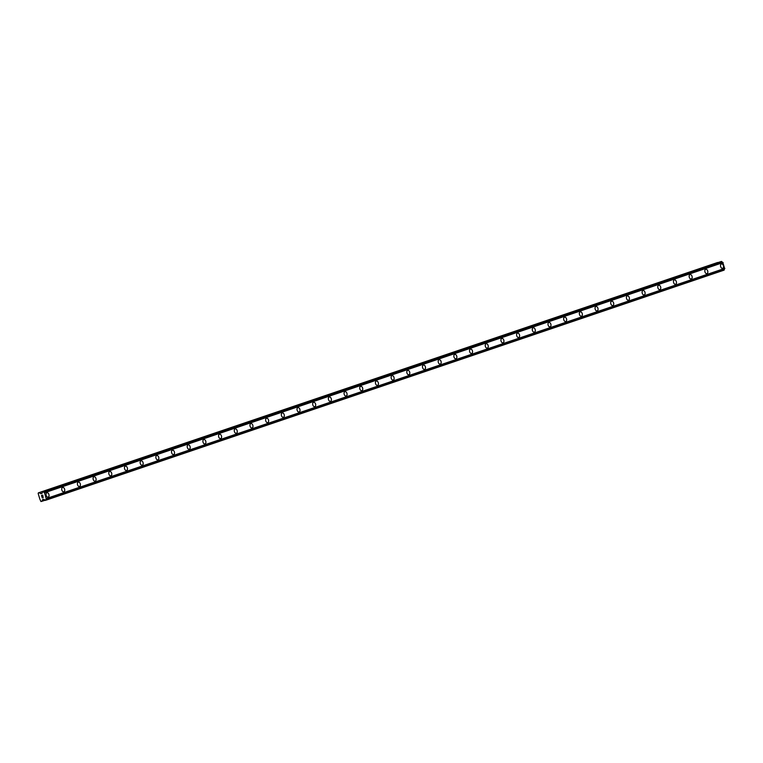 <?xml version="1.0" encoding="UTF-8"?>
<svg xmlns="http://www.w3.org/2000/svg" width="763" height="763" viewBox="0 0 763 763"><rect width="100%" height="100%" fill="white"/><g stroke="black" fill="none" stroke-linecap="round" stroke-linejoin="round"><path stroke-width="1.14" d="M721.436 263.941A2.27 1.45 -105.1 0 1 723.41 265.705A2.27 1.45 -105.1 0 1 722.675 268.309A2.27 1.45 -105.1 0 1 722.618 268.318A2.27 1.45 -105.1 0 1 720.634 266.554A2.27 1.45 -105.1 0 1 721.378 263.95A2.27 1.45 -105.1 0 1 721.436 263.941A2.27 1.45 -105.1 0 1 723.41 265.705A2.27 1.45 -105.1 0 1 722.666 268.309A2.27 1.45 -105.1 0 1 722.618 268.318M705.746 269.263A2.27 1.45 -105.1 0 1 707.721 271.027A2.27 1.45 -105.1 0 1 706.986 273.631A2.27 1.45 -105.1 0 1 706.929 273.64A2.27 1.45 -105.1 0 1 704.955 271.876A2.27 1.45 -105.1 0 1 705.689 269.272A2.27 1.45 -105.1 0 1 705.746 269.263A2.27 1.45 -105.1 0 1 707.721 271.027A2.27 1.45 -105.1 0 1 706.986 273.631A2.27 1.45 -105.1 0 1 706.929 273.64M691.297 278.953A2.27 1.45 -105.1 0 1 691.24 278.962A2.27 1.45 -105.1 0 1 689.266 277.198A2.27 1.45 -105.1 0 1 690 274.594A2.27 1.45 -105.1 0 1 690.057 274.585A2.27 1.45 -105.1 0 1 692.031 276.349A2.27 1.45 -105.1 0 1 691.297 278.953M690.057 274.585A2.27 1.45 -105.1 0 1 692.041 276.349A2.27 1.45 -105.1 0 1 691.297 278.943A2.27 1.45 -105.1 0 1 691.249 278.962M674.368 279.897A2.27 1.45 -105.1 0 1 676.352 281.671A2.27 1.45 -105.1 0 1 675.617 284.265A2.27 1.45 -105.1 0 1 675.56 284.284A2.27 1.45 -105.1 0 1 673.586 282.52A2.27 1.45 -105.1 0 1 674.32 279.916A2.27 1.45 -105.1 0 1 674.378 279.897A2.27 1.45 -105.1 0 1 676.352 281.671A2.27 1.45 -105.1 0 1 675.617 284.265A2.27 1.45 -105.1 0 1 675.56 284.284M658.688 285.219A2.27 1.45 -105.1 0 1 660.663 286.993A2.27 1.45 -105.1 0 1 659.928 289.587A2.27 1.45 -105.1 0 1 659.871 289.606A2.27 1.45 -105.1 0 1 657.897 287.832A2.27 1.45 -105.1 0 1 658.631 285.238A2.27 1.45 -105.1 0 1 658.688 285.219A2.27 1.45 -105.1 0 1 660.663 286.993A2.27 1.45 -105.1 0 1 659.928 289.587A2.27 1.45 -105.1 0 1 659.871 289.606M642.999 290.541A2.27 1.45 -105.1 0 1 644.983 292.315A2.27 1.45 -105.1 0 1 644.249 294.909A2.27 1.45 -105.1 0 1 644.191 294.928A2.27 1.45 -105.1 0 1 642.208 293.154A2.27 1.45 -105.1 0 1 642.951 290.56A2.27 1.45 -105.1 0 1 642.999 290.541A2.27 1.45 -105.1 0 1 644.983 292.315A2.27 1.45 -105.1 0 1 644.239 294.909A2.27 1.45 -105.1 0 1 644.182 294.928M627.32 295.863A2.27 1.45 -105.1 0 1 629.294 297.637A2.27 1.45 -105.1 0 1 628.559 300.231A2.27 1.45 -105.1 0 1 628.502 300.25A2.27 1.45 -105.1 0 1 626.528 298.476A2.27 1.45 -105.1 0 1 627.262 295.882A2.27 1.45 -105.1 0 1 627.32 295.863A2.27 1.45 -105.1 0 1 629.294 297.637A2.27 1.45 -105.1 0 1 628.559 300.231A2.27 1.45 -105.1 0 1 628.502 300.25M611.63 301.185A2.27 1.45 -105.1 0 1 613.614 302.959A2.27 1.45 -105.1 0 1 612.87 305.553A2.27 1.45 -105.1 0 1 612.813 305.572A2.27 1.45 -105.1 0 1 610.839 303.798A2.27 1.45 -105.1 0 1 611.573 301.204A2.27 1.45 -105.1 0 1 611.63 301.185A2.27 1.45 -105.1 0 1 613.605 302.959A2.27 1.45 -105.1 0 1 612.87 305.553A2.27 1.45 -105.1 0 1 612.813 305.572M595.951 306.507A2.27 1.45 -105.1 0 1 597.925 308.281A2.27 1.45 -105.1 0 1 597.191 310.875A2.27 1.45 -105.1 0 1 597.133 310.894A2.27 1.45 -105.1 0 1 595.15 309.12A2.27 1.45 -105.1 0 1 595.893 306.526A2.27 1.45 -105.1 0 1 595.951 306.507A2.27 1.45 -105.1 0 1 597.925 308.281A2.27 1.45 -105.1 0 1 597.181 310.875A2.27 1.45 -105.1 0 1 597.133 310.894M580.261 311.829A2.27 1.45 -105.1 0 1 582.236 313.603A2.27 1.45 -105.1 0 1 581.501 316.197A2.27 1.45 -105.1 0 1 581.444 316.216A2.27 1.45 -105.1 0 1 579.47 314.442A2.27 1.45 -105.1 0 1 580.204 311.848A2.27 1.45 -105.1 0 1 580.261 311.829A2.27 1.45 -105.1 0 1 582.236 313.603A2.27 1.45 -105.1 0 1 581.501 316.197A2.27 1.45 -105.1 0 1 581.444 316.216M564.572 317.15A2.27 1.45 -105.1 0 1 566.556 318.915A2.27 1.45 -105.1 0 1 565.812 321.519A2.27 1.45 -105.1 0 1 565.755 321.538A2.27 1.45 -105.1 0 1 563.781 319.764A2.27 1.45 -105.1 0 1 564.515 317.17A2.27 1.45 -105.1 0 1 564.572 317.15A2.27 1.45 -105.1 0 1 566.547 318.924A2.27 1.45 -105.1 0 1 565.812 321.519A2.27 1.45 -105.1 0 1 565.764 321.538M548.893 322.472A2.27 1.45 -105.1 0 1 550.867 324.237A2.27 1.45 -105.1 0 1 550.133 326.841A2.27 1.45 -105.1 0 1 550.075 326.86A2.27 1.45 -105.1 0 1 548.101 325.086A2.27 1.45 -105.1 0 1 548.835 322.491A2.27 1.45 -105.1 0 1 548.893 322.472A2.27 1.45 -105.1 0 1 550.867 324.237A2.27 1.45 -105.1 0 1 550.133 326.841A2.27 1.45 -105.1 0 1 550.075 326.86M533.203 327.794A2.27 1.45 -105.1 0 1 535.178 329.559A2.27 1.45 -105.1 0 1 534.443 332.163A2.27 1.45 -105.1 0 1 534.386 332.172A2.27 1.45 -105.1 0 1 532.412 330.408A2.27 1.45 -105.1 0 1 533.146 327.804A2.27 1.45 -105.1 0 1 533.203 327.794A2.27 1.45 -105.1 0 1 535.178 329.559A2.27 1.45 -105.1 0 1 534.443 332.163A2.27 1.45 -105.1 0 1 534.386 332.172M517.514 333.116A2.27 1.45 -105.1 0 1 519.498 334.881A2.27 1.45 -105.1 0 1 518.764 337.484A2.27 1.45 -105.1 0 1 518.697 337.494A2.27 1.45 -105.1 0 1 516.723 335.73A2.27 1.45 -105.1 0 1 517.467 333.126A2.27 1.45 -105.1 0 1 517.514 333.116A2.27 1.45 -105.1 0 1 519.498 334.881A2.27 1.45 -105.1 0 1 518.754 337.484A2.27 1.45 -105.1 0 1 518.706 337.494M503.075 342.806A2.27 1.45 -105.1 0 1 503.017 342.816A2.27 1.45 -105.1 0 1 501.043 341.051A2.27 1.45 -105.1 0 1 501.777 338.448A2.27 1.45 -105.1 0 1 501.835 338.438A2.27 1.45 -105.1 0 1 503.809 340.203A2.27 1.45 -105.1 0 1 503.075 342.806M501.835 338.438A2.27 1.45 -105.1 0 1 503.809 340.203A2.27 1.45 -105.1 0 1 503.075 342.797A2.27 1.45 -105.1 0 1 503.017 342.816M486.145 343.76A2.27 1.45 -105.1 0 1 488.12 345.525A2.27 1.45 -105.1 0 1 487.385 348.119A2.27 1.45 -105.1 0 1 487.328 348.138A2.27 1.45 -105.1 0 1 485.354 346.373A2.27 1.45 -105.1 0 1 486.088 343.77A2.27 1.45 -105.1 0 1 486.145 343.751A2.27 1.45 -105.1 0 1 488.129 345.525A2.27 1.45 -105.1 0 1 487.385 348.119A2.27 1.45 -105.1 0 1 487.328 348.138M470.456 349.072A2.27 1.45 -105.1 0 1 472.44 350.846A2.27 1.45 -105.1 0 1 471.696 353.441A2.27 1.45 -105.1 0 1 471.648 353.46A2.27 1.45 -105.1 0 1 469.665 351.686A2.27 1.45 -105.1 0 1 470.409 349.092A2.27 1.45 -105.1 0 1 470.466 349.072A2.27 1.45 -105.1 0 1 472.44 350.846A2.27 1.45 -105.1 0 1 471.706 353.441A2.27 1.45 -105.1 0 1 471.648 353.46M454.777 354.394A2.27 1.45 -105.1 0 1 456.751 356.168A2.27 1.45 -105.1 0 1 456.016 358.763A2.27 1.45 -105.1 0 1 455.959 358.782A2.27 1.45 -105.1 0 1 453.985 357.008A2.27 1.45 -105.1 0 1 454.719 354.413A2.27 1.45 -105.1 0 1 454.777 354.394A2.27 1.45 -105.1 0 1 456.751 356.168A2.27 1.45 -105.1 0 1 456.016 358.763A2.27 1.45 -105.1 0 1 455.959 358.782M439.087 359.716A2.27 1.45 -105.1 0 1 441.071 361.49A2.27 1.45 -105.1 0 1 440.327 364.085A2.27 1.45 -105.1 0 1 440.28 364.104A2.27 1.45 -105.1 0 1 438.296 362.33A2.27 1.45 -105.1 0 1 439.03 359.735A2.27 1.45 -105.1 0 1 439.087 359.716A2.27 1.45 -105.1 0 1 441.062 361.49A2.27 1.45 -105.1 0 1 440.327 364.085A2.27 1.45 -105.1 0 1 440.27 364.104M423.408 365.038A2.27 1.45 -105.1 0 1 425.382 366.812A2.27 1.45 -105.1 0 1 424.648 369.406A2.27 1.45 -105.1 0 1 424.59 369.426A2.27 1.45 -105.1 0 1 422.616 367.652A2.27 1.45 -105.1 0 1 423.351 365.057A2.27 1.45 -105.1 0 1 423.408 365.038A2.27 1.45 -105.1 0 1 425.382 366.812A2.27 1.45 -105.1 0 1 424.648 369.406A2.27 1.45 -105.1 0 1 424.59 369.426M407.719 370.36A2.27 1.45 -105.1 0 1 409.693 372.134A2.27 1.45 -105.1 0 1 408.958 374.728A2.27 1.45 -105.1 0 1 408.901 374.747A2.27 1.45 -105.1 0 1 406.927 372.973A2.27 1.45 -105.1 0 1 407.661 370.379A2.27 1.45 -105.1 0 1 407.719 370.36A2.27 1.45 -105.1 0 1 409.693 372.134A2.27 1.45 -105.1 0 1 408.958 374.728A2.27 1.45 -105.1 0 1 408.901 374.747M392.029 375.682A2.27 1.45 -105.1 0 1 394.013 377.456A2.27 1.45 -105.1 0 1 393.279 380.05A2.27 1.45 -105.1 0 1 393.212 380.069A2.27 1.45 -105.1 0 1 391.238 378.295A2.27 1.45 -105.1 0 1 391.982 375.701A2.27 1.45 -105.1 0 1 392.029 375.682A2.27 1.45 -105.1 0 1 394.013 377.456A2.27 1.45 -105.1 0 1 393.269 380.05A2.27 1.45 -105.1 0 1 393.222 380.069M376.35 381.004A2.27 1.45 -105.1 0 1 378.324 382.778A2.27 1.45 -105.1 0 1 377.59 385.372A2.27 1.45 -105.1 0 1 377.532 385.391A2.27 1.45 -105.1 0 1 375.558 383.617A2.27 1.45 -105.1 0 1 376.293 381.023A2.27 1.45 -105.1 0 1 376.35 381.004A2.27 1.45 -105.1 0 1 378.324 382.778A2.27 1.45 -105.1 0 1 377.59 385.372A2.27 1.45 -105.1 0 1 377.532 385.391M360.661 386.326A2.27 1.45 -105.1 0 1 362.644 388.09A2.27 1.45 -105.1 0 1 361.9 390.694A2.27 1.45 -105.1 0 1 361.843 390.713A2.27 1.45 -105.1 0 1 359.869 388.939A2.27 1.45 -105.1 0 1 360.603 386.345A2.27 1.45 -105.1 0 1 360.661 386.326A2.27 1.45 -105.1 0 1 362.635 388.1A2.27 1.45 -105.1 0 1 361.9 390.694A2.27 1.45 -105.1 0 1 361.843 390.713M344.981 391.648A2.27 1.45 -105.1 0 1 346.955 393.412A2.27 1.45 -105.1 0 1 346.221 396.016A2.27 1.45 -105.1 0 1 346.164 396.035A2.27 1.45 -105.1 0 1 344.18 394.261A2.27 1.45 -105.1 0 1 344.924 391.667A2.27 1.45 -105.1 0 1 344.981 391.648A2.27 1.45 -105.1 0 1 346.955 393.412A2.27 1.45 -105.1 0 1 346.211 396.016A2.27 1.45 -105.1 0 1 346.164 396.026M329.292 396.97A2.27 1.45 -105.1 0 1 331.266 398.734A2.27 1.45 -105.1 0 1 330.532 401.338A2.27 1.45 -105.1 0 1 330.474 401.348A2.27 1.45 -105.1 0 1 328.5 399.583A2.27 1.45 -105.1 0 1 329.234 396.979A2.27 1.45 -105.1 0 1 329.292 396.97A2.27 1.45 -105.1 0 1 331.266 398.734A2.27 1.45 -105.1 0 1 330.532 401.338A2.27 1.45 -105.1 0 1 330.474 401.348M313.603 402.292A2.27 1.45 -105.1 0 1 315.586 404.056A2.27 1.45 -105.1 0 1 314.842 406.66A2.27 1.45 -105.1 0 1 314.785 406.669A2.27 1.45 -105.1 0 1 312.811 404.905A2.27 1.45 -105.1 0 1 313.545 402.301A2.27 1.45 -105.1 0 1 313.603 402.292A2.27 1.45 -105.1 0 1 315.577 404.056A2.27 1.45 -105.1 0 1 314.842 406.66A2.27 1.45 -105.1 0 1 314.795 406.669M297.923 407.614A2.27 1.45 -105.1 0 1 299.897 409.378A2.27 1.45 -105.1 0 1 299.163 411.972A2.27 1.45 -105.1 0 1 299.106 411.991A2.27 1.45 -105.1 0 1 297.131 410.227A2.27 1.45 -105.1 0 1 297.866 407.623A2.27 1.45 -105.1 0 1 297.923 407.614A2.27 1.45 -105.1 0 1 299.897 409.378A2.27 1.45 -105.1 0 1 299.163 411.982A2.27 1.45 -105.1 0 1 299.106 411.991M282.234 412.926A2.27 1.45 -105.1 0 1 284.208 414.7A2.27 1.45 -105.1 0 1 283.474 417.294A2.27 1.45 -105.1 0 1 283.416 417.313A2.27 1.45 -105.1 0 1 281.442 415.549A2.27 1.45 -105.1 0 1 282.176 412.945A2.27 1.45 -105.1 0 1 282.234 412.926A2.27 1.45 -105.1 0 1 284.208 414.7A2.27 1.45 -105.1 0 1 283.474 417.294A2.27 1.45 -105.1 0 1 283.416 417.313M267.784 422.616A2.27 1.45 -105.1 0 1 267.727 422.635A2.27 1.45 -105.1 0 1 265.753 420.861A2.27 1.45 -105.1 0 1 266.497 418.267A2.27 1.45 -105.1 0 1 266.545 418.248A2.27 1.45 -105.1 0 1 268.528 420.022A2.27 1.45 -105.1 0 1 267.784 422.616M266.545 418.248A2.27 1.45 -105.1 0 1 268.528 420.022A2.27 1.45 -105.1 0 1 267.794 422.616A2.27 1.45 -105.1 0 1 267.737 422.635M250.865 423.57A2.27 1.45 -105.1 0 1 252.839 425.344A2.27 1.45 -105.1 0 1 252.105 427.938A2.27 1.45 -105.1 0 1 252.048 427.957A2.27 1.45 -105.1 0 1 250.073 426.183A2.27 1.45 -105.1 0 1 250.808 423.589A2.27 1.45 -105.1 0 1 250.865 423.57A2.27 1.45 -105.1 0 1 252.839 425.344A2.27 1.45 -105.1 0 1 252.105 427.938A2.27 1.45 -105.1 0 1 252.048 427.957M235.176 428.892A2.27 1.45 -105.1 0 1 237.159 430.666A2.27 1.45 -105.1 0 1 236.416 433.26A2.27 1.45 -105.1 0 1 236.358 433.279A2.27 1.45 -105.1 0 1 234.384 431.505A2.27 1.45 -105.1 0 1 235.118 428.911A2.27 1.45 -105.1 0 1 235.176 428.892A2.27 1.45 -105.1 0 1 237.15 430.666A2.27 1.45 -105.1 0 1 236.416 433.26A2.27 1.45 -105.1 0 1 236.358 433.279M219.496 434.214A2.27 1.45 -105.1 0 1 221.47 435.988A2.27 1.45 -105.1 0 1 220.736 438.582A2.27 1.45 -105.1 0 1 220.679 438.601A2.27 1.45 -105.1 0 1 218.695 436.827A2.27 1.45 -105.1 0 1 219.439 434.233A2.27 1.45 -105.1 0 1 219.496 434.214A2.27 1.45 -105.1 0 1 221.47 435.988A2.27 1.45 -105.1 0 1 220.726 438.582A2.27 1.45 -105.1 0 1 220.679 438.601M203.807 439.536A2.27 1.45 -105.1 0 1 205.781 441.31A2.27 1.45 -105.1 0 1 205.047 443.904A2.27 1.45 -105.1 0 1 204.989 443.923A2.27 1.45 -105.1 0 1 203.015 442.149A2.27 1.45 -105.1 0 1 203.75 439.555A2.27 1.45 -105.1 0 1 203.807 439.536A2.27 1.45 -105.1 0 1 205.781 441.31A2.27 1.45 -105.1 0 1 205.047 443.904A2.27 1.45 -105.1 0 1 204.989 443.923M188.118 444.858A2.27 1.45 -105.1 0 1 190.101 446.632A2.27 1.45 -105.1 0 1 189.358 449.226A2.27 1.45 -105.1 0 1 189.3 449.245A2.27 1.45 -105.1 0 1 187.326 447.471A2.27 1.45 -105.1 0 1 188.06 444.877A2.27 1.45 -105.1 0 1 188.118 444.858A2.27 1.45 -105.1 0 1 190.092 446.632A2.27 1.45 -105.1 0 1 189.358 449.226A2.27 1.45 -105.1 0 1 189.31 449.245M172.438 450.18A2.27 1.45 -105.1 0 1 174.412 451.944A2.27 1.45 -105.1 0 1 173.678 454.548A2.27 1.45 -105.1 0 1 173.621 454.567A2.27 1.45 -105.1 0 1 171.646 452.793A2.27 1.45 -105.1 0 1 172.381 450.199A2.27 1.45 -105.1 0 1 172.438 450.18A2.27 1.45 -105.1 0 1 174.412 451.954A2.27 1.45 -105.1 0 1 173.678 454.548A2.27 1.45 -105.1 0 1 173.621 454.567M156.749 455.501A2.27 1.45 -105.1 0 1 158.723 457.266A2.27 1.45 -105.1 0 1 157.989 459.87A2.27 1.45 -105.1 0 1 157.931 459.889A2.27 1.45 -105.1 0 1 155.957 458.115A2.27 1.45 -105.1 0 1 156.692 455.521A2.27 1.45 -105.1 0 1 156.749 455.501A2.27 1.45 -105.1 0 1 158.723 457.266A2.27 1.45 -105.1 0 1 157.989 459.87A2.27 1.45 -105.1 0 1 157.931 459.879M141.06 460.823A2.27 1.45 -105.1 0 1 143.043 462.588A2.27 1.45 -105.1 0 1 142.309 465.192A2.27 1.45 -105.1 0 1 142.242 465.201A2.27 1.45 -105.1 0 1 140.268 463.437A2.27 1.45 -105.1 0 1 141.012 460.833A2.27 1.45 -105.1 0 1 141.06 460.823A2.27 1.45 -105.1 0 1 143.043 462.588A2.27 1.45 -105.1 0 1 142.299 465.192A2.27 1.45 -105.1 0 1 142.252 465.201M125.38 466.145A2.27 1.45 -105.1 0 1 127.354 467.91A2.27 1.45 -105.1 0 1 126.62 470.513A2.27 1.45 -105.1 0 1 126.563 470.523A2.27 1.45 -105.1 0 1 124.588 468.759A2.27 1.45 -105.1 0 1 125.323 466.155A2.27 1.45 -105.1 0 1 125.38 466.145A2.27 1.45 -105.1 0 1 127.354 467.91A2.27 1.45 -105.1 0 1 126.62 470.513A2.27 1.45 -105.1 0 1 126.563 470.523M109.691 471.467A2.27 1.45 -105.1 0 1 111.675 473.232A2.27 1.45 -105.1 0 1 110.931 475.826A2.27 1.45 -105.1 0 1 110.873 475.845A2.27 1.45 -105.1 0 1 108.899 474.081A2.27 1.45 -105.1 0 1 109.634 471.477A2.27 1.45 -105.1 0 1 109.691 471.467A2.27 1.45 -105.1 0 1 111.665 473.232A2.27 1.45 -105.1 0 1 110.931 475.835A2.27 1.45 -105.1 0 1 110.873 475.845M94.011 476.78A2.27 1.45 -105.1 0 1 95.985 478.554A2.27 1.45 -105.1 0 1 95.251 481.148A2.27 1.45 -105.1 0 1 95.194 481.167A2.27 1.45 -105.1 0 1 93.21 479.402A2.27 1.45 -105.1 0 1 93.954 476.799A2.27 1.45 -105.1 0 1 94.011 476.78A2.27 1.45 -105.1 0 1 95.985 478.554A2.27 1.45 -105.1 0 1 95.241 481.148A2.27 1.45 -105.1 0 1 95.194 481.167M78.322 482.102A2.27 1.45 -105.1 0 1 80.296 483.876A2.27 1.45 -105.1 0 1 79.562 486.47A2.27 1.45 -105.1 0 1 79.505 486.489A2.27 1.45 -105.1 0 1 77.53 484.715A2.27 1.45 -105.1 0 1 78.265 482.121A2.27 1.45 -105.1 0 1 78.322 482.102A2.27 1.45 -105.1 0 1 80.296 483.876A2.27 1.45 -105.1 0 1 79.562 486.47A2.27 1.45 -105.1 0 1 79.505 486.489M62.633 487.423A2.27 1.45 -105.1 0 1 64.617 489.197A2.27 1.45 -105.1 0 1 63.873 491.792A2.27 1.45 -105.1 0 1 63.815 491.811A2.27 1.45 -105.1 0 1 61.841 490.037A2.27 1.45 -105.1 0 1 62.576 487.443A2.27 1.45 -105.1 0 1 62.633 487.423A2.27 1.45 -105.1 0 1 64.607 489.197A2.27 1.45 -105.1 0 1 63.873 491.792A2.27 1.45 -105.1 0 1 63.825 491.811M46.944 492.745A2.27 1.45 -105.1 0 1 48.927 494.519A2.27 1.45 -105.1 0 1 48.193 497.114A2.27 1.45 -105.1 0 1 48.136 497.133A2.27 1.45 -105.1 0 1 46.161 495.359A2.27 1.45 -105.1 0 1 46.896 492.764A2.27 1.45 -105.1 0 1 46.953 492.745A2.27 1.45 -105.1 0 1 48.927 494.519A2.27 1.45 -105.1 0 1 48.193 497.114A2.27 1.45 -105.1 0 1 48.136 497.133M42.652 495.225L42.165 495.359L42.9 496.045L42.652 495.225M42.079 495.387L41.593 495.521L42.079 495.387M41.593 495.521L41.831 496.331L41.593 495.521M41.746 496.351L41.479 495.435L42.709 495.101L42.976 496.017M41.479 495.435L41.755 496.351M42.862 496.742L43.205 497.638M42.642 497.466L42.06 497.095L42.642 497.466M42.06 497.095L42.318 497.962L42.06 497.095M41.908 496.894L42.232 497.981L41.908 496.894L43.062 497.562L43.081 496.866L43.062 497.562M43.615 491.973A0.906 0.696 71.3 0 0 44.416 492.564L46.266 498.773A0.906 0.696 71.3 0 0 45.914 499.679L45.17 500.423L44.616 500.032A0.906 0.696 71.3 0 0 43.806 499.441L42.699 499.507L41.955 501.205L40.964 501.558L39.819 499.031L38.15 493.413L39.247 492.621L40.811 493.69L41.955 493.232A0.906 0.696 71.3 0 0 42.318 492.326L42.566 491.715L43.615 491.973L722.017 261.833L720.959 261.585M45.656 500.29L724.058 270.14L724.316 269.539A0.906 0.696 71.3 0 1 724.65 268.643L722.819 262.424A0.906 0.696 71.3 0 1 722.017 261.833M42.566 491.715L720.978 261.575L42.566 491.715M41.87 493.403L40.973 493.728L41.898 493.337M717.935 262.606L38.369 492.85M724.697 268.624L46.295 498.764L724.669 268.633M46.448 498.506L724.85 268.366M44.721 492.698L723.124 262.558M722.838 262.424L44.435 492.564L722.819 262.424M41.86 501.31L44.893 500.28L41.851 501.32M41.955 501.205L44.826 500.232M42.585 499.622L43.539 499.298M45.666 500.28L724.058 270.15M45.742 500.204L724.144 270.064M45.904 499.794L724.306 269.654M45.914 499.679L724.316 269.539M46.381 498.687L724.783 268.547M44.559 492.583L722.962 262.443M43.539 491.877L721.941 261.738M43.176 491.61L721.579 261.471M43.062 491.582L721.464 261.442M39.399 492.65L717.802 262.51M39.247 492.621L717.649 262.482"/></g></svg>
